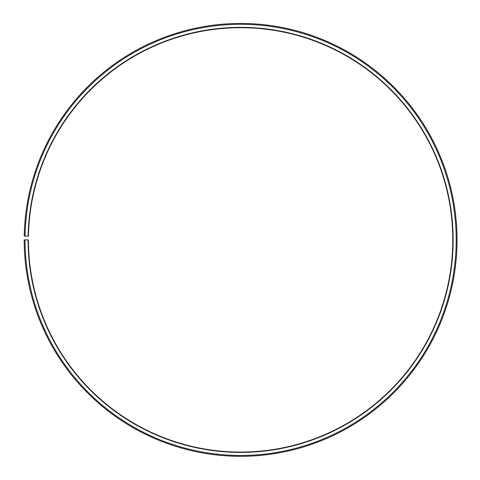 <?xml version="1.0" encoding="UTF-8"?>
<svg xmlns="http://www.w3.org/2000/svg" width="480" height="480" viewBox="0 0 480 480"><rect width="100%" height="100%" fill="white"/><g stroke="black" fill="none" stroke-linecap="round" stroke-linejoin="round"><path stroke-width="0.72" d="M28.47 236.178A212.184 212.184 0 0 1 348.846 57.372A212.184 212.184 0 0 1 345.642 424.254A212.184 212.184 0 0 1 28.434 239.88L28.098 239.88A212.526 212.526 0 0 0 345.81 424.548A212.526 212.526 0 0 0 349.02 57.078A212.526 212.526 0 0 0 28.128 236.172L28.47 236.178M25.044 239.88A215.58 215.58 0 0 0 347.322 427.206A215.58 215.58 0 0 0 350.58 54.45A215.58 215.58 0 0 0 25.074 236.118L24.228 236.106A216.432 216.432 0 0 1 351.012 53.718A216.432 216.432 0 0 1 347.742 427.944A216.432 216.432 0 0 1 24.192 239.88L28.098 239.88M25.074 236.118L28.128 236.172"/></g></svg>
